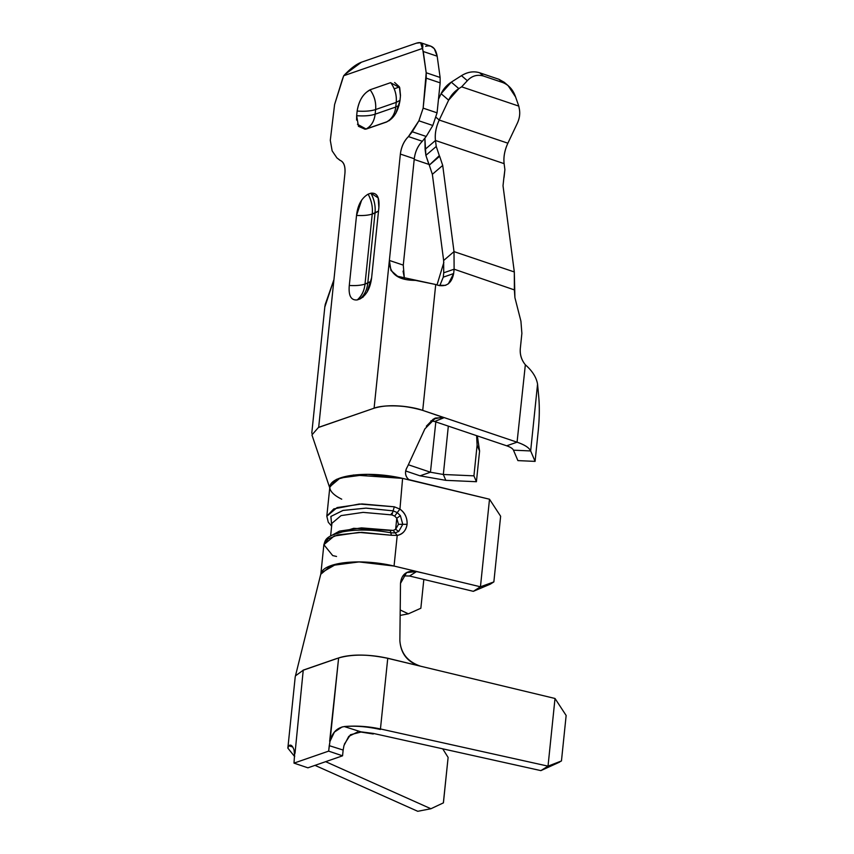 <?xml version="1.0" encoding="UTF-8"?>
<svg xmlns="http://www.w3.org/2000/svg" width="854" height="854" viewBox="0 0 854 854"><rect width="100%" height="100%" fill="white"/><g stroke="black" fill="none" stroke-linecap="round" stroke-linejoin="round"><path stroke-width="1.28" d="M344.813 74.533L361.466 62.203L416.368 43.18L420.616 42.7L423.264 51.507L437.173 56.193L434.312 48.689L430.811 46.148L420.819 42.775M342.315 79.561L343.692 75.75L422.602 48.4C423.509 43.362 421.438 41.622 416.368 43.18L361.466 62.203C356.075 64.274 350.161 68.79 343.692 75.75L334.597 104.519L342.315 79.561M324.83 306.97L333.935 279.642L318.67 427.416L333.935 279.642L325.118 304.761M404.358 278.34L403.28 265.124L389.371 260.438L403.28 265.124L414.275 158.759L400.366 154.072L389.371 260.438L390.961 270.472L397.622 276.29L435.721 284.51L415.503 280.379C397.921 280.358 389.21 273.707 389.371 260.438L374.095 408.201C387.556 404.305 403.761 405.031 422.719 410.379L435.721 284.51L438.049 285.289L445.457 285.353L448.382 283.795L453.655 273.558L454.114 269.202L514.375 289.901L514.311 271.956L454.008 251.62L454.114 269.202L443.717 272.8L443.642 260.491L454.008 251.62L442.714 165.43L432.359 174.312L443.642 260.491L432.359 174.312L429.284 165.132L432.359 174.312L442.714 165.43L454.008 251.62L514.311 271.956L503.017 185.766L514.311 271.956L514.909 297.608L520.919 321.168L514.909 297.608L514.375 289.912M333.935 279.642L344.931 173.287L333.935 279.642M403.056 271.113L404.444 278.361M473.927 475.849L476.415 481.72L479.585 451.051L477.098 445.19L473.927 475.849L443.333 474.482L445.82 480.343L476.415 481.72L473.927 475.849L477.098 445.19L476.617 435.657L477.098 445.19L479.585 451.051L476.415 481.72L445.82 480.343L420.051 475.817L430.448 472.219L408.34 464.757L430.448 472.219L443.333 474.482L473.927 475.849M535.084 461.384L517.898 460.605L535.084 461.384L530.654 450.944L513.467 450.175L517.898 460.605L513.467 450.175C512.699 448.531 510.436 447.08 506.668 445.799L517.065 442.191C524.591 444.753 529.117 447.667 530.654 450.944L535.084 461.384L538.255 430.715L535.084 461.384M521.879 333.391L520.299 348.71L521.879 333.391L520.919 321.168L521.879 333.391M443.856 262.381L437.002 284.937L443.856 262.381M443.717 272.8L443.269 277.166L453.655 273.558L443.269 277.166L439.767 285.738L443.269 277.166L443.717 272.8L454.114 269.202L454.008 251.62L443.642 260.491L443.717 272.8M414.201 159.452L428.889 164.406L414.201 159.452M425.1 149.375L424.908 138.401L425.879 155.353L425.1 149.375L435.465 140.494L504.116 163.648C503.358 157.104 504.618 150.283 507.874 143.194L439.223 120.04C435.967 127.129 434.707 133.95 435.465 140.494L436.245 146.472L439.319 155.642L436.245 146.472L435.465 140.494L425.1 149.375M428.954 164.523L425.879 155.353L436.245 146.472L425.879 155.353L429.284 165.132L439.319 155.642M504.052 177.472L504.895 169.626L504.116 163.648L435.465 140.494C434.75 133.939 435.999 127.129 439.223 120.04L448.638 100.164L441.102 93.694L451.296 82.144L461.48 75.664C467.64 71.917 473.692 70.957 479.649 72.782L498.917 79.283L506.059 84.119M439.639 156.261L442.714 165.43L439.639 156.261L429.284 165.132M503.017 185.766L503.86 177.91L503.017 185.766M438.465 99.267L441.102 93.694L438.465 99.267M436.202 117.446L439.223 120.04L436.202 117.446M519.349 109.013C520.235 113.71 519.552 118.482 517.3 123.318C519.531 118.482 520.225 113.71 519.349 109.024L518.784 106.099L461.63 86.83L458.833 88.613L461.63 86.83L467.341 80.692L461.48 75.664L451.296 82.144L458.833 88.613L448.638 100.164L439.223 120.04L507.874 143.194L517.3 123.318L507.874 143.194C504.65 150.272 503.401 157.093 504.116 163.648L504.895 169.626L503.86 177.91M508.311 85.784L504.266 82.304L498.917 79.283L508.055 85.56L515.592 96.972L518.784 106.099L515.592 96.961C513.105 89.766 508.803 84.952 502.686 82.518L483.417 76.017L502.686 82.518L498.917 79.283L479.649 72.782L483.417 76.017C477.183 74.287 471.824 75.846 467.341 80.692L461.63 86.83L518.784 106.099L519.349 109.024M394.185 88.816L399.437 86.991M357.463 124.268L366.046 129.007C371.223 126.178 374.255 121.236 375.141 114.19C370.572 115.717 364.412 116.219 356.662 115.706L356.588 120.104M365.053 129.232L358.445 126.307L356.662 115.706C364.295 116.251 370.465 115.738 375.141 114.19L375.621 109.536C370.946 111.095 364.786 111.596 357.143 111.052L356.662 115.706L357.143 111.052C364.893 111.564 371.052 111.063 375.621 109.536C376.208 102.384 374.362 95.797 370.092 89.777C363.078 93.737 358.755 100.836 357.143 111.052C359.054 100.121 363.43 93.107 370.252 89.99M370.092 89.777C374.404 95.776 376.24 102.363 375.621 109.536L396.235 102.384C396.854 95.221 395.018 88.635 390.705 82.635L370.092 89.777M400.494 95.402L399.725 87.663L390.865 82.849C395.028 88.837 396.822 95.349 396.235 102.384L399.992 100.334L396.235 102.384L395.754 107.038L399.106 105.33M389.307 120.627L395.786 113.401L399.96 100.708L400.441 96.054L399.96 100.708C398.028 111.65 393.651 118.674 386.841 121.77M395.754 107.049C394.868 114.094 391.837 119.037 386.648 121.866C391.869 119.08 394.9 114.137 395.754 107.038L375.141 114.18C374.287 121.279 371.255 126.221 366.035 129.007L386.648 121.866M399.106 105.341L395.754 107.038L396.235 102.384L375.621 109.536L375.141 114.19L395.754 107.038M361.669 200.028L356.534 215.411C363.163 215.784 368.394 215.315 372.248 214.023L375.023 213.062L367.786 283.112L365.01 284.072C361.157 285.375 355.915 285.834 349.286 285.46C348.389 295.697 351.037 300.523 357.228 299.925C361.712 295.986 364.306 290.702 365.01 284.072L372.248 214.023C368.266 215.347 363.025 215.806 356.534 215.411L349.286 285.46C355.787 285.866 361.028 285.396 365.01 284.072C364.252 290.894 361.658 296.178 357.228 299.925L363.089 297.117M372.248 214.023C372.92 207.373 371.554 200.754 368.159 194.157C371.543 200.53 372.899 207.159 372.248 214.023L365.01 284.072L371.074 281.318L367.786 283.112C367.081 289.741 364.487 295.025 360.004 298.964C364.423 295.217 367.017 289.933 367.786 283.112L375.023 213.062C375.675 206.198 374.308 199.569 370.935 193.196C374.33 199.793 375.696 206.412 375.023 213.052L378.514 211.066L372.248 214.023M370.924 193.196L368.159 194.157L370.935 193.196C377.062 192.566 379.71 197.391 378.866 207.661L371.629 277.721L378.866 207.661M378.888 207.501L378.162 197.904L370.935 193.196M367.049 292.175L371.629 277.721C370.337 288.15 366.462 295.228 360.004 298.964L357.228 299.925C351.047 300.523 348.4 295.697 349.286 285.46L356.534 215.411C357.698 205.12 361.573 198.043 368.159 194.157M329.783 487.314L336.401 479.393L353.577 475.005L402.629 478.379L408.831 479.884C404.967 475.849 404.497 471.472 407.433 466.754L424.886 428.847M426.349 426.189L433.309 419.1L442.511 417.158L422.783 410.411C408.425 405.159 382.998 404.486 374.105 408.201L318.499 427.384M318.499 427.406L311.934 434.91L329.74 487.847M517.076 442.191L444.229 417.627L434.622 421.502L430.96 420.798M514.375 289.901L454.114 269.202L453.655 273.558C451.755 283.165 446.546 287.072 438.049 285.289L435.721 284.51L422.719 410.379L444.219 417.627L435.583 418.012L424.908 428.857L410.763 459.495M402.608 478.368L399.939 509.112L397.238 512.592L393.107 510.852L391.901 514.919L363.121 512.379L341.077 515.602L331.928 523.299L341.077 515.602L363.121 512.379L391.901 514.919L394.313 506.796L393.107 510.852L365.886 508.13L343.094 510.414L330.904 516.424L331.704 525.456L330.861 516.478L342.87 510.468L366.163 508.13L393.107 510.852L397.238 512.592L399.939 509.112L402.608 478.368L367.807 474.354L340.159 478.005L329.868 486.673L326.815 516.232L337.106 507.564L361.925 503.935L394.313 506.796L359.267 504.009L333.775 508.909L326.815 516.232L328.288 522.253L331.63 526.149M407.411 466.743C404.497 472.027 404.999 476.318 408.917 479.638L489.502 499.227L402.853 478.421M399.939 509.112C405.042 513.019 407.422 518.09 407.091 524.313C407.283 517.695 404.903 512.624 399.939 509.112L394.313 506.796M395.658 532.682L398.754 531.423L395.135 532.907L390.833 532.843L391.367 535.255L358.979 532.394L334.17 536.024L323.869 544.692L320.816 574.24L331.106 565.572L359.043 561.921L394.057 566.053L397.217 535.426C402.65 534.412 405.938 530.708 407.091 524.313L402.778 524.313L398.754 531.423L395.626 529.331L393.224 530.43L390.299 530.43L353.695 528.316L332.323 535.074L339.476 531.113L361.52 527.879L393.224 530.43L395.626 529.331L396.779 518.229L394.708 516.104L391.901 514.919L394.708 516.104L397.238 512.592L400.387 515.677L402.778 524.313L407.091 524.313C406.152 530.387 402.864 534.102 397.217 535.426L394.057 566.053L480.45 586.794L489.502 499.227L480.45 586.794L493.858 581.916L490.281 584.179L473.319 591.331L409.536 576.012L473.319 591.331L480.45 586.794L416.677 571.486L409.536 576.012L416.667 571.486M400.206 609.969L408.383 613.834L420.851 608.251L423.83 579.45L420.851 608.251L408.383 613.834L400.206 609.969M500.636 516.243L493.858 581.916L500.636 516.243L489.502 499.227L500.636 516.243M391.73 513.286L390.854 514.716M391.367 535.255L397.217 535.426L393.224 530.43L395.135 532.907L390.833 532.843L390.299 530.43L391.367 535.255L361.786 532.362L338.056 534.86L328.149 538.863L323.869 544.692L332.697 555.58L336.54 556.466M402.778 524.324L400.387 515.677L396.779 518.229L398.466 524.324L402.778 524.313L398.466 524.324L395.626 529.331L398.754 531.423L402.778 524.313M397.238 512.592L394.708 516.104L396.779 518.229L400.387 515.677L397.238 512.592M395.626 529.331L398.466 524.324L396.779 518.229L395.626 529.331M400.142 615.403L408.383 613.834L400.142 615.403M303.085 670.166L336.796 658.519M338.664 657.964C352.126 654.1 368.512 654.196 387.812 658.253L420.542 666.195C407.71 662.384 400.825 653.854 399.864 640.596L400.505 583.389C401.508 574.08 406.899 570.12 416.677 571.507L417.03 571.572M336.348 564.099L321.104 572.906M430.918 808.738L325.652 761.672L430.918 808.738L417.755 811.3L315.009 765.365L417.755 811.3L430.918 808.738L443.418 802.867L448.115 757.434L442.724 748.83L448.115 757.434L443.365 802.899M416.677 571.486L424.118 573.269L416.474 571.593L406.621 572.564L400.505 583.389L399.864 640.596C400.814 653.289 407.71 661.818 420.542 666.195L387.748 658.327C367.668 654.121 351.293 653.993 338.622 657.954L330.028 741.165C332.259 732.636 336.988 727.789 344.194 726.605C354.933 725.601 366.996 726.551 380.393 729.476L387.748 658.327L380.446 728.953L548.022 766.145L555.015 698.476L420.542 666.195L555.015 698.476L548.022 766.145L561.452 760.957L566.149 715.492L555.015 698.476L566.149 715.492L561.452 760.957L548.022 766.145L380.446 728.953C368.127 726.327 356.054 725.526 344.205 726.54L360.986 731.846L373.315 733.415L540.892 770.618L373.315 733.415M294.651 756.58L287.851 748.125L288.769 745.82C291.139 743.781 293.221 746.279 295.014 753.303L303.234 670.219L295.473 675.845L295.206 676.987L287.851 748.125M559.669 762.078L540.892 770.618L548.022 766.145L540.892 770.618L561.452 760.957M373.262 734.002L360.954 732.049L350.46 734.739L344.408 744.08M329.655 741.293L338.622 657.954L303.234 670.219L295.014 753.303M294.651 753.57L293.989 763.124L328.641 751.125L329.986 741.315L329.281 745.67L343.148 750.058L342.561 755.811L307.91 767.821L293.989 763.124L307.91 767.821L342.561 755.811L343.148 750.058L329.281 745.67M343.938 745.723L343.148 750.058L343.97 745.574L348.752 736.383L357.634 731.985M292.826 747.036L288.801 745.766L292.826 747.036M288.769 745.755L287.851 748.147M328.641 751.125L342.561 755.811L328.641 751.125L293.989 763.124M329.238 745.659L328.673 751.136M537.561 384.151L538.746 396.864L537.561 384.151L530.654 450.944L537.561 384.151C536.429 377.404 532.362 370.956 525.349 364.786L517.065 442.191L525.349 364.786C521.527 360.046 519.851 354.698 520.299 348.71C519.808 354.709 521.484 360.057 525.349 364.775M430.864 420.905L434.622 421.502L506.668 445.799L434.622 421.502L444.24 417.617L517.065 442.191L506.668 445.799C510.446 447.101 512.71 448.553 513.467 450.175L530.654 450.944C529.138 447.72 524.612 444.795 517.065 442.191M538.255 430.715C539.45 418.407 539.611 407.123 538.746 396.864C539.632 407.102 539.472 418.385 538.255 430.715M405.874 471.045L420.04 475.827L405.874 471.034M448.329 426.125L443.333 474.482L448.329 426.125M435.828 421.908L430.448 472.219L435.828 421.908M477.354 435.914L479.585 451.051L477.354 435.914M430.448 472.219L420.051 475.817L445.82 480.343L443.333 474.482L430.448 472.219M422.719 410.379A34.907 11.337 -174.1 0 0 374.095 408.201L318.67 427.416L374.095 408.201L400.366 154.072C401.327 146.845 404.027 141.017 408.447 136.587L418.898 120.798L412.279 131.762L426.199 136.459L432.818 125.495L418.898 120.798L423.146 108.138L426.199 72.761L440.109 77.458L437.173 56.193L423.264 51.507L426.199 72.761L422.602 48.4L343.692 75.75M340.106 160.349L336.903 157.894L332.142 150.88L336.903 157.894L339.988 160.306C343.788 161.897 345.432 166.22 344.931 173.287C345.486 166.156 343.842 161.833 339.988 160.306L339.871 160.274M334.597 104.519L330.295 140.323L332.142 150.88L330.295 140.323L334.597 104.508M366.227 128.911L365.341 129.167M394.623 82.507L399.352 86.788L400.441 96.054M386.83 121.919L366.217 129.071M425.644 46.308C431.814 44.686 435.668 47.973 437.173 56.193L440.109 77.458L440.162 82.859L437.067 112.835L432.818 125.495L426.199 136.459L422.356 141.273C417.937 145.714 415.247 151.532 414.275 158.759L403.28 265.124M423.146 108.138L437.067 112.835L440.162 82.859L426.242 78.162L423.146 108.138L418.898 120.798L432.818 125.495L437.067 112.835L423.146 108.138M467.341 80.692C471.878 75.846 477.237 74.287 483.417 76.017L479.649 72.782C473.682 70.914 467.629 71.875 461.48 75.664L467.341 80.692M451.296 82.144C446.813 85.026 443.418 88.88 441.102 93.694L448.638 100.164C450.955 95.349 454.349 91.495 458.833 88.613L451.296 82.144M294.651 756.484L294.075 750.047M360.986 731.846L344.205 726.54M342.176 726.903L334.416 732.07L329.986 741.325M412.279 131.762L408.447 136.587L422.356 141.273L426.199 136.459L412.279 131.762M426.242 78.162L440.162 82.859L440.109 77.458L426.199 72.761L426.242 78.162M414.275 158.759C415.204 151.5 417.894 145.682 422.356 141.273L408.447 136.587C403.985 140.985 401.284 146.813 400.366 154.072L414.275 158.759M480.45 586.794L473.319 591.331L490.281 584.179L493.858 581.916L480.45 586.794M437.173 805.802L430.939 808.738M402.917 575.852L409.536 576.012M341.717 499.184A52.179 16.941 5.9 0 1 340.159 478.005A52.179 16.941 5.9 0 1 402.106 478.251M394.057 566.053A52.179 16.941 -174.1 0 0 320.869 573.845M399.629 661.177L387.748 658.327A40.725 13.226 5.9 0 0 338.622 657.954L303.234 670.219M311.774 433.213L324.936 305.839M390.993 532.811C372.59 529.448 356.214 529.17 341.867 531.999C324.413 536.622 325.449 540.497 323.869 544.692M331.928 523.299L330.615 535.96M320.923 573.589L295.292 676.549M434.419 418.492L435.572 418.033"/></g></svg>
